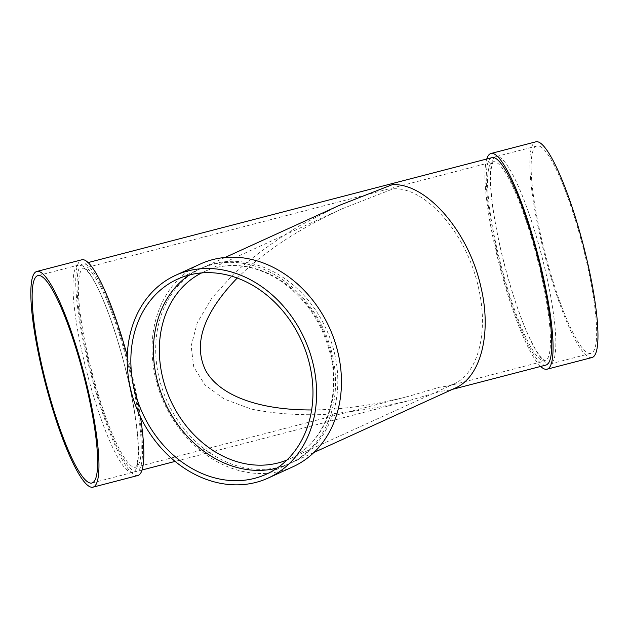 <?xml version="1.0" encoding="UTF-8"?>
<svg xmlns="http://www.w3.org/2000/svg" width="629" height="629" viewBox="0 0 629 629"><rect width="100%" height="100%" fill="white"/><g stroke="black" fill="none" stroke-linecap="round" stroke-linejoin="round"><path stroke-width="0.47" stroke-dasharray="3.15 2.36" d="M189.203 275.007A107.158 87.345 65.5 0 1 200.053 268.866A107.158 87.345 65.5 0 1 332.332 354.63A107.158 87.345 65.5 0 1 288.947 463.88A107.158 87.345 65.5 0 1 277.2 468.039M292.98 466.749A111.443 90.843 65.5 0 1 164.098 403.024A111.443 90.843 65.5 0 1 200.533 263.936M334.589 353.6A107.158 87.345 65.5 0 1 291.203 462.85A107.158 87.345 65.5 0 1 167.275 401.569A107.158 87.345 65.5 0 1 202.31 267.836A107.158 87.345 65.5 0 1 334.589 353.6M237.243 278.042C263.7 251.914 298.728 228.807 342.325 208.718L393.361 188.771C426.163 187.104 466.655 233.909 478.299 286.95C489.008 331.365 478.339 373.5 453.721 384.052L448.052 386.064L439.537 387.212L408.858 396.246L135.667 467.221A102.873 18.39 75.4 0 1 91.999 372.282A102.873 18.39 75.4 0 1 83.932 268.088A102.873 18.39 75.4 0 1 86.708 268.434A102.873 18.39 75.4 0 1 129.385 370.104A102.873 18.39 75.4 0 1 135.667 467.221L137.028 463.644C137.751 460.79 138.152 456.701 138.215 451.386C138.27 436.416 135.77 416.555 130.714 391.796C124.77 363.554 117.277 337.199 108.227 312.755C101.528 295.009 95.404 282.177 89.845 274.275C87.588 271.115 85.646 269.094 84.003 268.213L493.136 161.779A102.873 18.39 75.4 0 1 495.911 162.125A102.873 18.39 75.4 0 1 538.589 263.795A102.873 18.39 75.4 0 1 544.871 360.912A102.873 18.39 75.4 0 1 501.203 265.973A102.873 18.39 75.4 0 1 493.136 161.779L493.348 161.692C492.939 161.126 492.153 163.917 490.982 170.058C489.975 179.674 490.864 193.858 493.655 212.626C497.649 238.383 503.931 265.045 512.486 292.611C520.12 316.702 527.597 335.273 534.933 348.324C537.583 352.932 539.918 356.313 541.939 358.451L545.099 360.889L448.052 386.064M311.63 409.959C341.932 409.715 374.341 405.147 408.858 396.246M81.668 265.359A107.158 19.153 75.4 0 1 126.122 371.267A107.158 19.153 75.4 0 1 132.664 472.434A107.158 19.153 75.4 0 1 87.179 373.532A107.158 19.153 75.4 0 1 78.774 264.998A107.158 19.153 75.4 0 1 81.668 265.359M455.27 388.054L449.373 390.153L440.497 391.34L408.543 400.759C378.878 407.82 350.251 412.435 322.669 414.59C296.18 415.282 272.341 413.426 251.16 409.039L224.349 399.14L204.96 384.948L193.748 367.006L191.145 346.005L197.247 322.763L211.831 298.185L234.318 273.206C252.905 256.656 274.558 240.883 299.278 225.905L339.235 205.416M85.748 264.298A107.158 19.153 75.4 0 1 130.203 370.206A107.158 19.153 75.4 0 1 136.745 471.373A107.158 19.153 75.4 0 1 91.26 372.47A107.158 19.153 75.4 0 1 82.855 263.936A107.158 19.153 75.4 0 1 85.748 264.298M545.948 365.064A107.158 19.153 75.4 0 1 500.464 266.161A107.158 19.153 75.4 0 1 492.059 157.627M540.649 366.44A111.443 19.924 75.4 0 1 499.717 266.358A111.443 19.924 75.4 0 1 486.76 159.003M591.928 357.547A111.443 19.924 75.4 0 1 544.62 254.69A111.443 19.924 75.4 0 1 535.877 141.816M539.847 146.329A107.158 19.153 75.4 0 1 584.31 252.229A107.158 19.153 75.4 0 1 590.843 353.396A107.158 19.153 75.4 0 1 545.359 254.501A107.158 19.153 75.4 0 1 536.954 145.967A107.158 19.153 75.4 0 1 539.847 146.329M499.033 156.928A107.158 19.153 75.4 0 1 543.487 262.836A107.158 19.153 75.4 0 1 550.029 364.002A107.158 19.153 75.4 0 1 504.544 265.1A107.158 19.153 75.4 0 1 496.139 156.566A107.158 19.153 75.4 0 1 499.033 156.928M127.27 355.841A111.443 19.924 75.4 0 1 140.464 416.956M137.822 475.516A111.443 19.924 75.4 0 1 90.521 372.667A111.443 19.924 75.4 0 1 81.778 259.793M201.65 272.907A102.873 83.854 65.5 0 1 204.087 271.736A102.873 83.854 65.5 0 1 331.074 354.064A102.873 83.854 65.5 0 1 289.426 458.95A102.873 83.854 65.5 0 1 286.942 460.019M453.721 384.052L289.426 458.95C323.22 444.459 341.421 399.108 330.414 354.567C322.245 322.292 305.151 297.431 279.134 279.999C267.081 272.333 254.611 267.71 241.725 266.146C228.303 264.597 215.755 266.46 204.087 271.736L342.325 208.718M200.053 268.866L177.457 279.166M288.947 463.88L266.35 474.18M78.774 264.998L37.952 275.604M132.664 472.434L91.842 483.033M225.017 257.489L202.31 267.836M313.91 452.495L291.203 462.85M88.154 262.56L82.855 263.936M452.416 389.359L449.373 390.153M408.543 400.759L175.114 461.403M142.044 469.997L136.745 471.373M536.954 145.967L496.139 156.566M590.843 353.396L550.029 364.002"/><path stroke-width="0.94" d="M277.2 468.039A107.158 87.345 65.5 0 1 165.018 402.599A107.158 87.345 65.5 0 1 189.203 275.007M175.68 275.266L200.533 263.936A111.443 90.843 65.5 0 1 338.103 353.128A111.443 90.843 65.5 0 1 292.98 466.749L268.127 478.079A111.443 90.843 65.5 0 1 139.245 414.354A111.443 90.843 65.5 0 1 175.68 275.266A111.443 90.843 65.5 0 1 313.25 364.458A111.443 90.843 65.5 0 1 268.127 478.079M309.735 364.93A107.158 87.345 65.5 0 1 266.35 474.18A107.158 87.345 65.5 0 1 142.421 412.899A107.158 87.345 65.5 0 1 177.457 279.166A107.158 87.345 65.5 0 1 309.735 364.93M237.243 278.042C203.136 313.478 192.694 344.472 205.927 371.024C220.095 395.759 259.156 410.139 311.63 409.959M40.846 275.966A107.158 19.153 75.4 0 1 85.3 381.866A107.158 19.153 75.4 0 1 91.842 483.033A107.158 19.153 75.4 0 1 46.357 384.138A107.158 19.153 75.4 0 1 37.952 275.604A107.158 19.153 75.4 0 1 40.846 275.966M39.886 271.83A111.443 19.924 75.4 0 1 86.118 381.968A111.443 19.924 75.4 0 1 92.919 487.184A111.443 19.924 75.4 0 1 45.618 384.327A111.443 19.924 75.4 0 1 36.875 271.453A111.443 19.924 75.4 0 1 39.886 271.83M225.017 257.489L339.235 205.416L392.394 184.635C426.564 182.897 468.747 231.653 480.878 286.91C492.027 333.173 480.918 377.07 455.27 388.054L313.91 452.495M88.154 262.56L492.059 157.627A107.158 19.153 75.4 0 1 494.952 157.989A107.158 19.153 75.4 0 1 539.407 263.897A107.158 19.153 75.4 0 1 545.948 365.064L452.416 389.359M486.76 159.003A111.443 19.924 75.4 0 1 490.982 153.484A111.443 19.924 75.4 0 1 493.985 153.853A111.443 19.924 75.4 0 1 540.225 263.999A111.443 19.924 75.4 0 1 547.026 369.207A111.443 19.924 75.4 0 1 540.649 366.44M490.982 153.484L535.877 141.816A111.443 19.924 75.4 0 1 538.888 142.193A111.443 19.924 75.4 0 1 585.119 252.331A111.443 19.924 75.4 0 1 591.928 357.547L547.026 369.207M36.875 271.453L81.778 259.793A111.443 19.924 75.4 0 1 84.789 260.162A111.443 19.924 75.4 0 1 127.27 355.841M140.464 416.956A111.443 19.924 75.4 0 1 137.822 475.516L92.919 487.184M286.942 460.019A102.873 83.854 65.5 0 1 170.459 400.123A102.873 83.854 65.5 0 1 201.65 272.907M175.114 461.403L142.044 469.997"/></g></svg>
